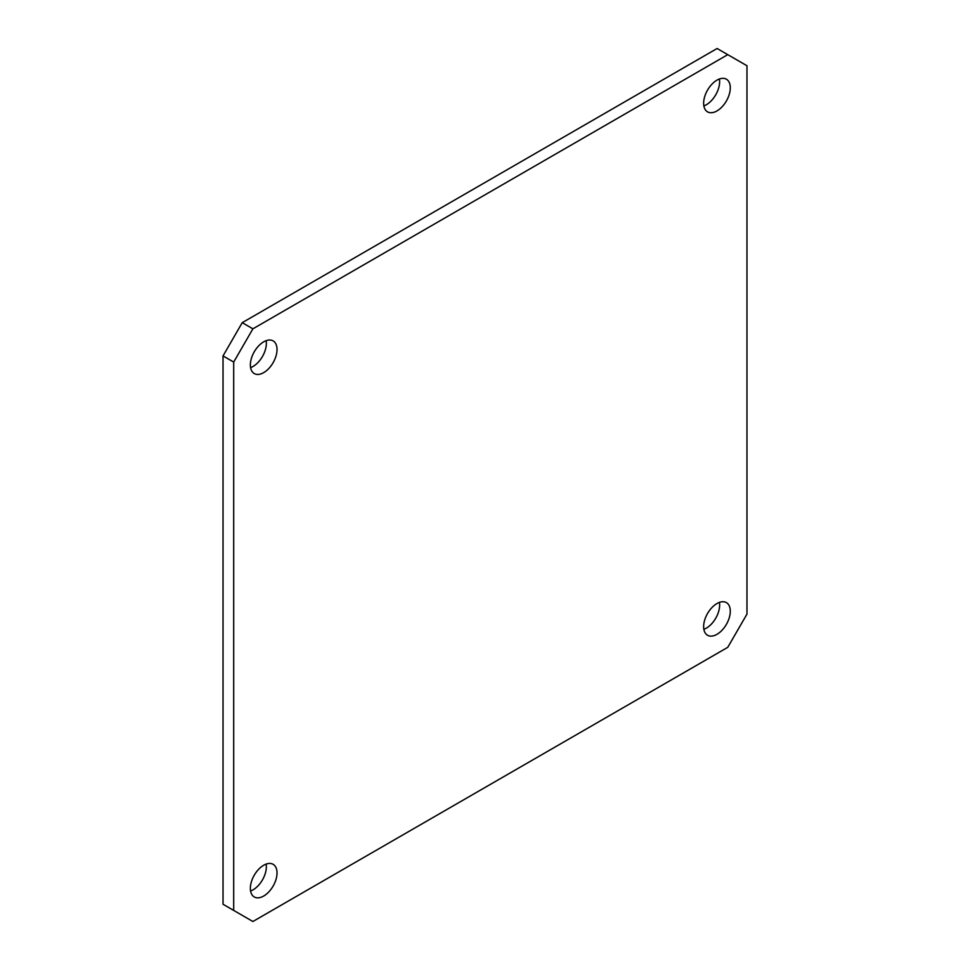 <?xml version="1.0" encoding="UTF-8"?>
<svg xmlns="http://www.w3.org/2000/svg" width="970" height="970" viewBox="0 0 970 970"><rect width="100%" height="100%" fill="white"/><g stroke="black" fill="none" stroke-linecap="round" stroke-linejoin="round"><path stroke-width="1.45" d="M716.976 110.919A18.854 10.888 120 0 0 729.282 94.308A18.854 10.888 120 0 0 726.397 79.2A18.854 10.888 120 0 0 716.976 80.134A18.854 10.888 120 0 0 704.656 96.745A18.854 10.888 120 0 0 707.542 111.853A18.854 10.888 120 0 0 716.976 110.919M703.868 105.912A18.854 10.888 120 0 0 706.305 104.76A18.854 10.888 120 0 0 719.413 78.982M263.694 372.625A18.854 10.888 120 0 0 276.013 356.002A18.854 10.888 120 0 0 273.116 340.894A18.854 10.888 120 0 0 263.694 341.828A18.854 10.888 120 0 0 251.375 358.451A18.854 10.888 120 0 0 254.261 373.559A18.854 10.888 120 0 0 263.694 372.625M250.587 367.618A18.854 10.888 120 0 0 253.024 366.466A18.854 10.888 120 0 0 266.132 340.688M263.694 896.025A18.854 10.888 120 0 0 276.013 879.414A18.854 10.888 120 0 0 273.116 864.306A18.854 10.888 120 0 0 263.694 865.24A18.854 10.888 120 0 0 251.375 881.851A18.854 10.888 120 0 0 254.261 896.959A18.854 10.888 120 0 0 263.694 896.025M250.587 891.018A18.854 10.888 120 0 0 253.024 889.866A18.854 10.888 120 0 0 266.132 864.088M716.976 634.319A18.854 10.888 120 0 0 729.282 617.708A18.854 10.888 120 0 0 726.397 602.6A18.854 10.888 120 0 0 716.976 603.534A18.854 10.888 120 0 0 704.656 620.145A18.854 10.888 120 0 0 707.542 635.265A18.854 10.888 120 0 0 716.976 634.319M703.868 629.312A18.854 10.888 120 0 0 706.305 628.172A18.854 10.888 120 0 0 719.413 602.382M746.973 614.083L746.973 65.742L727.767 54.659L252.891 328.83L233.697 362.077L233.697 910.418L252.891 921.5L727.767 647.329L746.973 614.083M233.697 362.077L223.027 355.917L223.027 904.258L233.697 910.418M727.767 54.659L717.109 48.5L242.233 322.671L252.891 328.83M223.027 355.917L242.233 322.671"/></g></svg>
